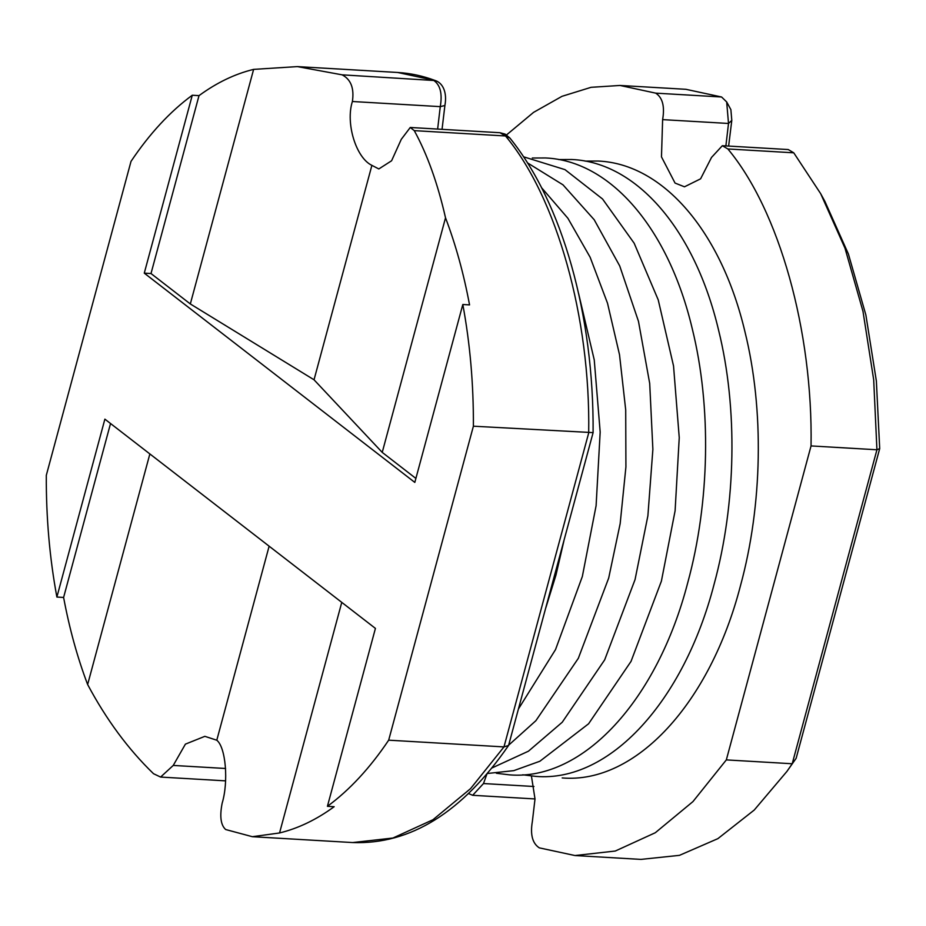 <?xml version="1.0" encoding="UTF-8"?>
<svg xmlns="http://www.w3.org/2000/svg" width="926" height="926" viewBox="0 0 926 926"><rect width="100%" height="100%" fill="white"/><g stroke="black" fill="none" stroke-linecap="round" stroke-linejoin="round"><path stroke-width="1.39" d="M144.271 273.147L192.272 95.239C170.106 111.525 149.688 133.564 131.017 161.367L46.3 475.351C46.103 517.437 49.634 558.008 56.88 597.05L63.605 597.444C69.427 628.638 77.448 657.668 87.634 684.522C106.282 719.537 128.251 749.273 153.531 773.719L160.603 777.064L173.243 765.432L185.408 744.134L204.854 736.332L216.788 740.221C225.77 747.317 228.687 781.544 222.147 803.247C219.566 816.396 220.747 825.159 225.689 829.534L252.358 836.699L279.548 832.96C298.207 828.423 316.414 819.672 334.159 806.708L327.422 806.314C349.588 790.028 370.006 767.978 388.677 740.175L503.975 746.912L588.693 432.94C590.591 317.896 556.85 197.423 505.515 135.972L499.982 132.719L410.264 127.475L414.269 130.635C427.28 154.376 437.697 183.441 445.522 217.818C455.719 244.672 463.729 273.702 469.551 304.897L462.815 304.504L414.813 482.411L144.271 273.147L151.007 273.54L190.328 303.948L314.03 379.787L382.23 452.386L415.89 478.429M56.88 597.05L104.881 419.142L375.424 628.407L327.422 806.314M388.677 740.175L473.394 426.203C473.591 384.105 470.061 343.546 462.815 304.504M473.394 426.203L593.103 432.627C593.971 315.176 562.383 202.921 509.902 138.055L505.145 134.12L499.982 132.719M192.272 95.239L199.009 95.633C216.753 82.657 234.949 73.906 253.62 69.381L297.35 66.603L342.111 74.832C350.919 79.428 354.345 88.317 352.389 101.501C345.41 123.193 356.001 157.86 371.893 165.36L378.827 168.949L391.594 160.765L401.282 139.328L410.264 127.475M725.88 145.914L728.507 123.471L726.678 101.953L721.597 96.998L685.877 89.301L619.992 85.458L655.712 93.144C662.588 97.635 664.891 106.455 662.622 119.628L661.477 156.876L675.054 183.07L684.488 186.809L700.6 178.822L711.515 157.443L722.338 145.706L727.871 148.959C779.206 210.41 812.947 330.895 811.049 445.927L726.331 759.899L692.937 801.603L655.307 832.729L615.292 851.029L575.011 855.543L539.291 847.857C532.415 843.366 530.112 834.534 532.381 821.374L535.008 798.964L531.431 776.046M575.011 855.543L640.896 859.397L679.464 855.346L717.882 838.643L754.25 810.03L786.926 771.416L792.216 763.753L876.934 449.77L873.693 379.81L862.986 311.344L844.987 248.18L820.679 193.684L793.756 152.813L788.223 149.549L722.338 145.706M820.679 193.684L824.881 201.37L848.401 254.002L865.868 314.956L876.366 381.026L879.7 448.601L876.934 449.77L811.049 445.927M879.7 448.601L796.14 758.313L792.216 763.753L726.331 759.899M486.868 774.194L483.488 783.546L472.665 795.295L468.614 793.57M506.522 134.93L533.561 112.37L562.013 96.316L591.101 87.31L619.992 85.458M726.678 101.953L730.88 109.627L731.795 120.392L728.635 146.065M796.14 758.313L786.926 771.416M87.634 684.522L149.862 453.937M63.605 597.444L110.53 423.518M216.788 740.221L269.13 546.19M279.548 832.96L341.763 602.375M445.522 217.818L382.23 452.386M371.893 165.36L314.03 379.787M199.009 95.633L151.007 273.54M253.62 69.381L190.328 303.948M593.103 432.627L508.571 745.465L503.975 746.912L470.582 788.616L432.951 819.742L392.925 838.03L352.656 842.556L252.358 836.699M173.243 765.432L225.597 768.487M414.269 130.635L505.515 135.972L509.902 138.055M352.389 101.501L440.267 106.64C442.535 93.468 440.232 84.648 433.356 80.157L397.636 72.471L297.35 66.603M437.639 129.073L440.267 106.64L444.897 105.506L442.049 129.327M342.111 74.832L435.359 80.585C422.962 75.92 410.392 73.212 397.636 72.471M731.795 120.392L728.507 123.471L662.622 119.628M721.597 96.998L655.712 93.144M793.756 152.813L727.871 148.959M533.955 786.498L483.488 783.546M225.597 780.861L160.603 777.064M535.008 798.941L472.665 795.295M508.571 745.465C462.41 812.299 410.438 844.662 352.656 842.556M444.897 105.506C447.281 92.681 443.01 83.108 435.359 80.585M563.911 540.842L555.982 574.977L545.923 607.491M578.623 293.588L594.249 359.925L600.175 432.048L596.101 505.7L582.338 576.516L555.519 649.601L518.618 708.691M541.479 187.608L567.893 218.27L590.14 257.254L607.525 303.253L619.517 354.751L625.71 409.963L625.918 466.935L620.165 523.641L608.695 578.055L578.333 658.305L535.876 720.706L508.802 745.036M527.415 162.826L562.996 184.841L594.191 219.728L619.702 265.912L638.477 321.345L649.705 383.48L652.876 449.365L647.887 515.805L635.051 579.595L604.678 659.844L562.232 722.245L528.445 751.194L492.065 767.92M523.503 156.772L564.976 169.632L602.548 198.997L634.16 243.214L658.236 299.897L673.538 365.967L679.244 437.662L675.1 510.816L661.395 581.134L631.034 661.384L588.589 723.785L539.881 761.241L513.803 770.64L487.481 773.476M532.288 158.022L545.518 157.964C610.523 160.765 668.549 228.583 692.208 328.545C711.608 406.711 709.756 502.228 687.752 582.674C657.402 699.975 583.125 781.058 509.485 774.854L496.359 773.256M558.644 159.561L571.874 159.504C636.88 162.305 694.905 230.123 718.564 330.084C737.964 408.25 736.112 503.767 714.108 584.213C683.758 701.514 609.482 782.597 535.841 776.393L522.704 774.796M585 161.101L598.219 161.043C663.224 163.844 721.261 231.662 744.921 331.624C764.32 409.79 762.468 505.307 740.464 585.753C710.115 703.054 635.826 784.137 562.186 777.933"/></g></svg>
